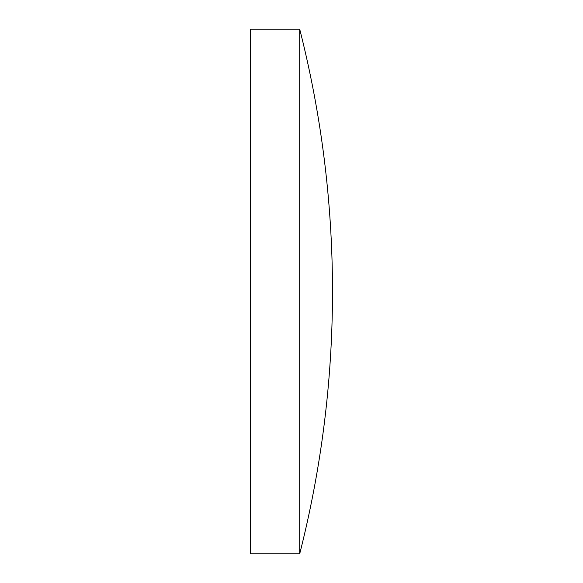 <?xml version="1.0" encoding="UTF-8"?>
<svg xmlns="http://www.w3.org/2000/svg" width="583" height="583" viewBox="0 0 583 583"><rect width="100%" height="100%" fill="white"/><g stroke="black" fill="none" stroke-linecap="round" stroke-linejoin="round"><path stroke-width="0.44" stroke-dasharray="2.92 2.19" d="M299.698 29.15L299.698 553.85M250.508 29.15L250.508 553.85"/><path stroke-width="0.87" d="M250.508 291.5L250.508 29.15L299.698 29.15L299.698 553.85L250.508 553.85L250.508 291.5M299.698 29.15A1065.797 1065.797 0 0 1 299.698 553.85"/></g></svg>
